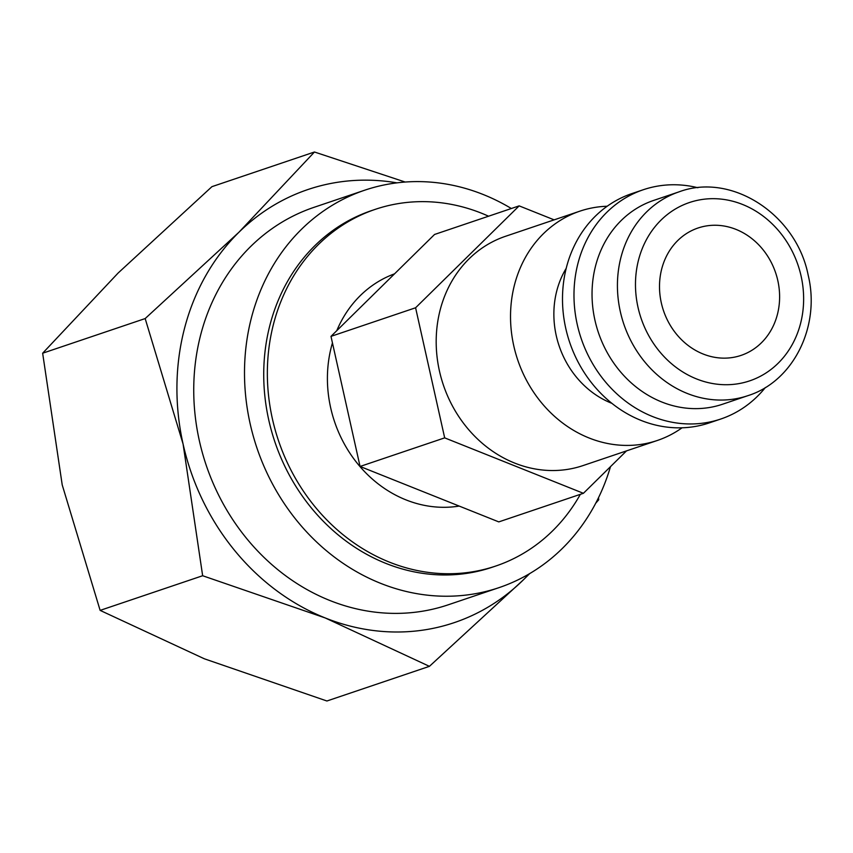 <?xml version="1.0" encoding="UTF-8"?>
<svg xmlns="http://www.w3.org/2000/svg" width="853" height="853" viewBox="0 0 853 853"><rect width="100%" height="100%" fill="white"/><g stroke="black" fill="none" stroke-linecap="round" stroke-linejoin="round"><path stroke-width="1.28" d="M682.059 427.801A121.019 106.529 -108.7 0 1 657.375 440.457A121.019 106.529 -108.7 0 1 644.985 443.72A121.019 106.529 -108.7 0 1 515.564 352.961A121.019 106.529 -108.7 0 1 579.88 211.16A121.019 106.529 -108.7 0 1 592.27 207.897A121.019 106.529 -108.7 0 1 607.176 206.245M579.88 211.16L505.552 236.281A121.019 106.529 71.3 0 0 441.225 378.082A121.019 106.529 71.3 0 0 570.646 468.841A121.019 106.529 71.3 0 0 583.036 465.578L657.375 440.457M765.386 387.497A121.019 106.529 -108.7 0 1 720.828 419.004L709.344 422.885A121.019 106.529 -108.7 0 1 696.954 426.148A121.019 106.529 -108.7 0 1 567.533 335.4A121.019 106.529 -108.7 0 1 631.86 193.599L643.343 189.718A121.019 106.529 -108.7 0 1 655.733 186.455A121.019 106.529 -108.7 0 1 697.871 187.735M720.828 419.004A121.019 106.529 -108.7 0 1 708.438 422.267A121.019 106.529 -108.7 0 1 579.016 331.518A121.019 106.529 -108.7 0 1 643.343 189.718M722.566 404.226A107.563 94.694 -108.7 0 1 711.562 407.126A107.563 94.694 -108.7 0 1 596.514 326.454A107.563 94.694 -108.7 0 1 653.686 200.412L679.073 191.84A107.563 94.694 -108.7 0 0 620.323 311.612A107.563 94.694 -108.7 0 0 736.939 398.554A107.563 94.694 -108.7 0 0 747.953 395.643L722.566 404.226M488.577 216.214A188.246 165.706 71.3 0 0 394.512 204.283A188.246 165.706 71.3 0 0 375.245 209.358A188.246 165.706 71.3 0 0 275.188 429.933A188.246 165.706 71.3 0 0 476.507 571.105A188.246 165.706 71.3 0 0 495.774 566.029A188.246 165.706 71.3 0 0 580.349 494.335M375.245 209.358L371.609 210.584A188.246 165.706 71.3 0 0 271.563 431.16A188.246 165.706 71.3 0 0 472.882 572.331A188.246 165.706 71.3 0 0 492.149 567.256L495.774 566.029M405.196 182.041L314.458 152.005L238.989 232.187L145.17 318.564L183.086 444.05L202.651 575.732L325.217 617.945L429.422 666.342L523.252 579.965A228.583 201.223 -108.7 0 1 430.904 628.789A228.583 201.223 -108.7 0 1 325.217 617.945A228.583 201.223 -108.7 0 1 183.086 444.05A228.583 201.223 -108.7 0 1 238.989 232.187A228.583 201.223 -108.7 0 1 331.337 183.363A228.583 201.223 -108.7 0 1 396.933 182.851M704.919 226.194A67.227 59.177 -108.7 0 1 776.816 276.617A67.227 59.177 -108.7 0 1 741.076 355.392A67.227 59.177 -108.7 0 1 734.198 357.204A67.227 59.177 -108.7 0 1 662.301 306.781A67.227 59.177 -108.7 0 1 698.031 228.007A67.227 59.177 -108.7 0 1 704.919 226.194M511.342 208.516A209.763 184.653 71.3 0 0 386.196 184.547A209.763 184.653 71.3 0 0 364.721 190.198A209.763 184.653 71.3 0 0 253.234 435.99A209.763 184.653 71.3 0 0 477.563 593.293A209.763 184.653 71.3 0 0 499.037 587.632A209.763 184.653 71.3 0 0 610.503 466.634M499.037 587.632L448.273 604.788A209.763 184.653 -108.7 0 1 426.799 610.449A209.763 184.653 -108.7 0 1 202.47 453.146A209.763 184.653 -108.7 0 1 313.957 207.354L364.721 190.198M626.529 450.874L583.409 493.301L444.68 437.866L415.592 307.773L519.157 205.872L554.151 219.861M583.409 493.301L498.792 521.897L360.062 466.463L330.985 336.37L415.592 307.773M519.157 205.872L434.55 234.468L330.985 336.37M360.062 466.463L444.68 437.866M394.544 273.834A121.019 106.529 71.3 0 0 336.786 330.655M332.446 342.895A121.019 106.529 71.3 0 0 355.872 461.526A121.019 106.529 71.3 0 0 459.202 506.074M529.105 573.941A228.583 201.223 -108.7 0 1 523.252 579.965L529.67 573.611M595.757 503.174L598.71 499.783L598.529 497.683M429.422 666.342L326.912 700.995L204.347 658.793L100.132 610.385L62.216 484.899L42.65 353.217L118.119 273.035L211.939 186.658L314.458 152.005M202.651 575.732L100.132 610.385M145.17 318.564L42.65 353.217M611.868 403.33A88.744 78.124 -108.7 0 1 566.232 268.279M638.012 307.336A94.118 82.858 -108.7 0 1 699.055 199.997A94.118 82.858 -108.7 0 1 801.095 276.063A94.118 82.858 -108.7 0 1 740.052 383.402A94.118 82.858 -108.7 0 1 638.012 307.336M747.953 395.643C793.471 381.408 820.65 326.219 808.175 275.167C796.382 214.529 731.693 172.167 679.073 191.84"/></g></svg>
